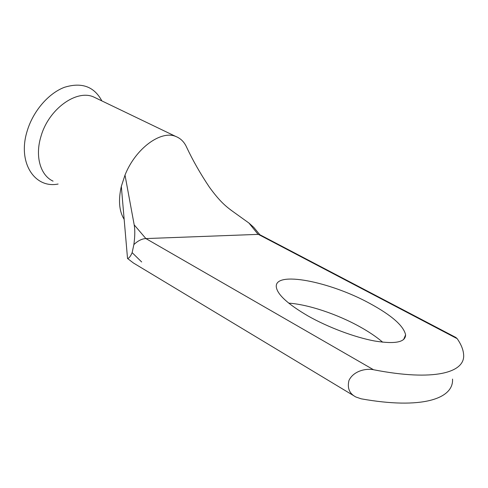 <?xml version="1.0" encoding="UTF-8"?>
<svg xmlns="http://www.w3.org/2000/svg" width="488" height="488" viewBox="0 0 488 488"><rect width="100%" height="100%" fill="white"/><g stroke="black" fill="none" stroke-linecap="round" stroke-linejoin="round"><path stroke-width="0.73" d="M308.062 315.986C328.07 327.302 354.642 337.3 374.558 340.99C395.103 344.315 405.455 342.277 405.607 334.872C403.625 325.758 391.51 315.181 369.251 303.146C329.607 281.509 274.836 270.7 276.281 286.749C277.129 294.343 287.719 304.091 308.062 315.986M288.725 303.133C308.087 304.445 336.854 314.016 359.571 326.606C368.757 331.681 376.474 336.885 382.726 342.216M53.07 181.146C40.516 175.503 34.8 156.441 40.937 136.518C48.532 109.117 76.488 89.097 93.69 96.978L96.661 98.411M58.109 184.031C34.819 188.801 17.318 162.724 27.108 131.242C32.958 111.288 48.452 93.293 64.477 87.291C81.697 82.008 94.135 86.516 101.797 100.809M124.159 219.368C119.145 211.261 118.2 200.257 121.323 186.361L125.007 175.076C135.53 148.401 161.034 129.918 175.845 136.494C180.67 138.391 184.275 141.99 186.66 147.291L186.721 147.425M455.554 337.312L457.195 338.678C461.105 344.351 463.24 349.585 463.6 354.386C465.607 372.68 434.009 381.585 373.503 369.727C365.61 368.105 353.257 371.191 348.957 380.481C347.12 388.155 349.432 393.663 355.898 397.012L361.212 398.824C421.571 409.621 453.779 398.891 452.535 379.078M133.871 244.592C134.981 236.473 135.091 229.897 134.188 224.864L145.881 238.565C141.917 238.76 137.909 240.767 133.871 244.592L132.138 252.644L141.672 261.977L132.138 252.644M354.245 396.012L133.456 263.02L127.527 258.488C128.96 258.341 130.485 256.432 132.108 252.766M259.665 234.624L258.109 234.374L248.929 223.034L230.611 209.877M146.211 238.565L258.109 234.374M125.007 175.076L134.188 224.864M121.323 186.361L127.527 258.488M248.929 223.034L253.772 227.384L259.836 234.71M145.881 238.565L373.503 369.727M457.195 338.678L258.311 234.356M403.594 339.581L405.607 334.872M175.845 136.494L93.69 96.978M456.103 337.598L259.354 234.46M232.648 211.341C225.627 206.247 219.576 201.178 209.376 187.136C200.416 173.752 192.839 160.473 186.654 147.297L186.654 147.297M122.043 194.736L122.756 203.075"/></g></svg>
